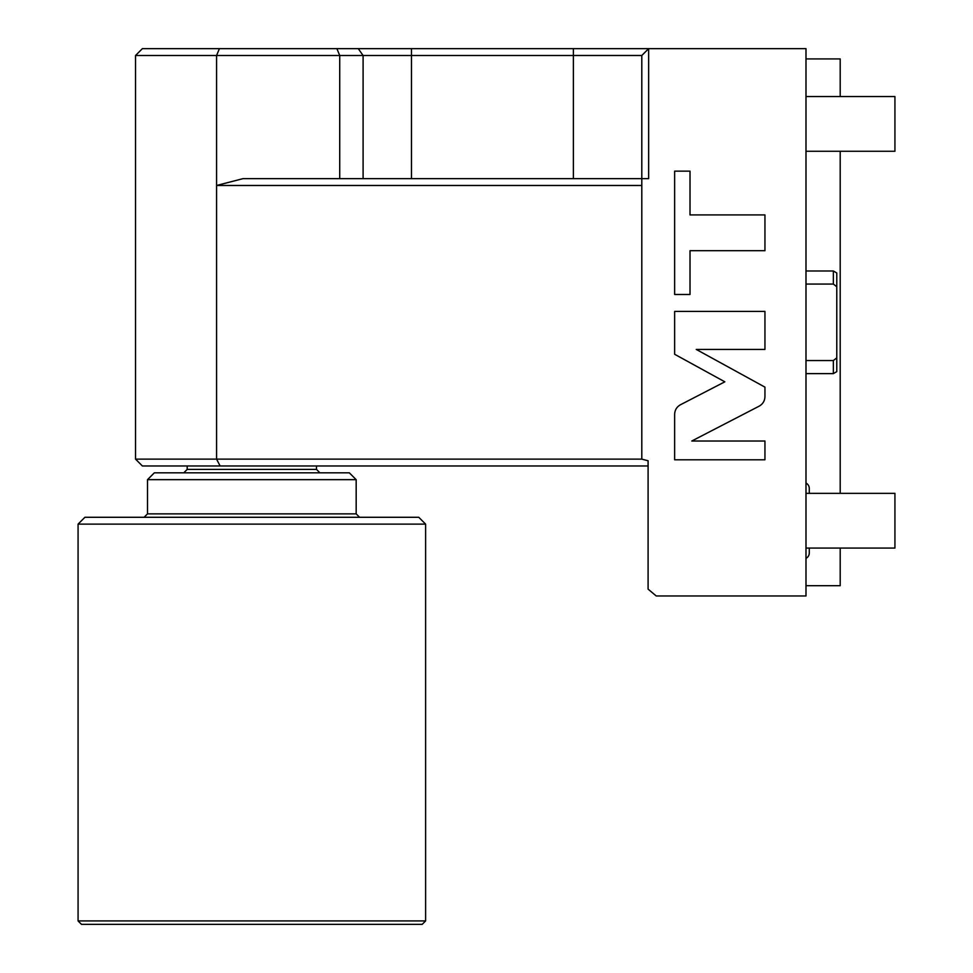 <?xml version="1.0" encoding="UTF-8"?>
<svg xmlns="http://www.w3.org/2000/svg" width="973" height="973" viewBox="0 0 973 973"><rect width="100%" height="100%" fill="white"/><g stroke="black" fill="none" stroke-linecap="round" stroke-linejoin="round"><path stroke-width="1.46" d="M805.997 151.277L894.929 151.277L894.929 96.546L805.997 96.546M573.389 55.485L641.803 55.485L648.638 48.65L641.803 55.497L641.803 185.478L216.578 185.478L216.578 459.134L135.539 459.134L135.539 55.497L142.374 48.65L805.997 48.65L805.997 595.962L656.216 595.962L648.091 589.127L648.091 465.982L220.117 465.982L216.578 459.134L641.803 459.134L648.091 460.764L648.091 589.127M805.997 58.915L840.198 58.915L840.198 96.546M840.198 151.277L840.198 493.347M840.198 548.079L840.198 585.697L805.997 585.697M135.539 55.497L339.723 55.497L336.889 48.65M339.723 178.643L339.723 55.497L573.389 55.497L573.389 178.643M641.803 178.643L648.638 178.643L648.638 48.65L641.803 55.485L641.803 178.643L243.007 178.643L216.578 185.478L216.578 55.497L219.412 48.65M641.803 185.478L641.803 459.134M680.516 404.732C676.746 406.848 674.788 410.071 674.642 414.389L674.642 459.791L764.948 459.791L764.948 441.012L691.791 441.012L759.062 406.215C762.844 404.099 764.802 400.876 764.948 396.546L764.948 387.132L696.254 349.429L764.948 349.429L764.948 311.421L674.642 311.421L674.642 354.269L724.836 381.817L680.516 404.732M690.015 250.693L764.948 250.693L764.948 214.924L690.015 214.924L690.015 171.139L674.642 171.139L674.642 294.478L690.015 294.478L690.015 250.693M135.539 459.134L142.374 465.982L220.117 465.982M356.167 479.665L147.507 479.665L154.354 472.817L349.331 472.817L356.167 479.665L356.167 513.866L147.507 513.866L144.089 517.283M425.615 920.932L425.615 524.131L418.767 517.283L84.906 517.283L78.071 524.131L78.071 920.932L81.489 924.35L422.197 924.35L425.615 920.932L78.071 920.932M425.615 524.131L78.071 524.131M805.997 548.079L894.929 548.079L894.929 493.347L805.997 493.347M805.997 558.368A6.093 6.093 0 0 0 809.281 552.968L809.281 548.079L809.281 552.968M809.281 488.446L809.281 493.347L809.281 488.446A6.093 6.093 0 0 0 805.997 483.046M805.997 360.545L833.362 360.545L833.362 373.62L805.997 373.62M833.362 360.545L836.78 357.857L836.78 286.755L833.362 284.067L805.997 284.067M836.78 286.755L836.78 272.975L833.362 270.993L833.362 284.067M836.78 357.857L836.78 371.637L833.362 373.62M358.259 48.65L363.099 55.497L363.099 178.643M411.482 48.65L411.482 178.643M573.389 48.65L573.389 55.497M316.493 465.982L316.493 469.4L187.193 469.4L183.763 472.817M187.193 465.982L187.193 469.4M316.493 469.4L319.91 472.817M147.507 479.665L147.507 513.866M356.167 513.866L359.596 517.283M833.362 270.993L805.997 270.993"/></g></svg>
